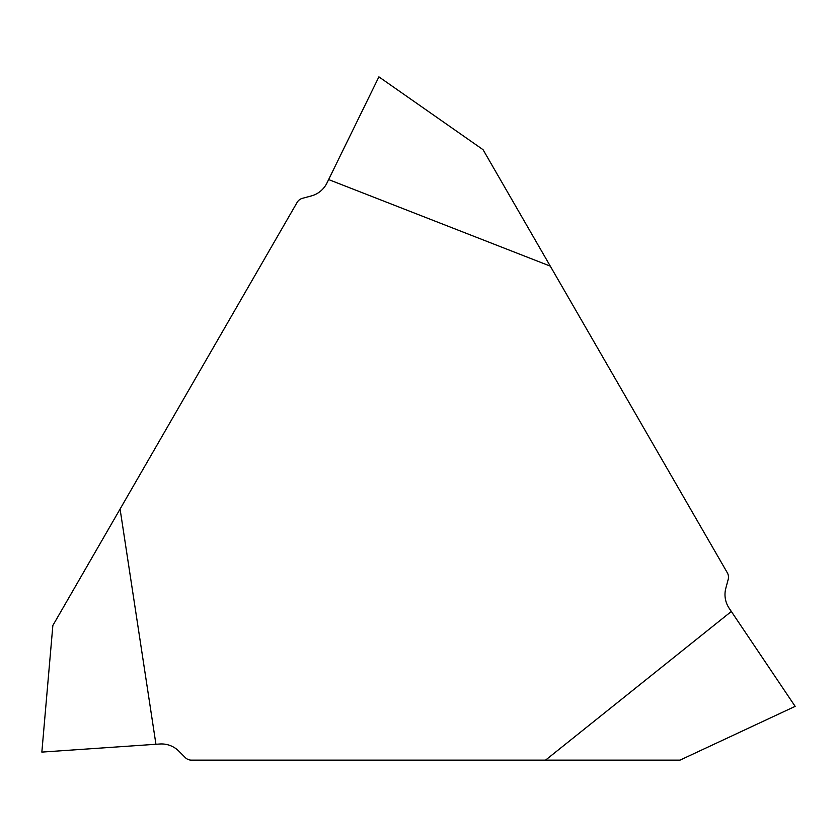 <?xml version="1.0" encoding="UTF-8"?>
<svg xmlns="http://www.w3.org/2000/svg" width="837" height="837" viewBox="0 0 837 837"><rect width="100%" height="100%" fill="white"/><g stroke="black" fill="none" stroke-linecap="round" stroke-linejoin="round"><path stroke-width="1.26" d="M120.078 509.032L155.944 744.271L41.85 752.097L52.857 625.48L297.104 202.428A8.788 8.747 -60 0 1 302.45 198.317L311.27 195.952A24.566 24.493 -86.5 0 0 326.953 183.01L328.627 179.568L550.286 266.135L483.054 149.687L378.899 76.858L328.627 179.568M545.536 760.142L680 760.142L795.15 706.365L731.329 611.47L545.536 760.142L191.495 760.142A8.788 8.747 180 0 1 185.259 757.569L178.815 751.113A24.566 24.493 153.5 0 0 159.762 744.009L155.944 744.271M731.329 611.47L729.194 608.3A24.566 24.493 33.5 0 1 725.825 588.244L728.19 579.434A8.788 8.747 60 0 0 727.301 572.738L550.286 266.135"/></g></svg>
